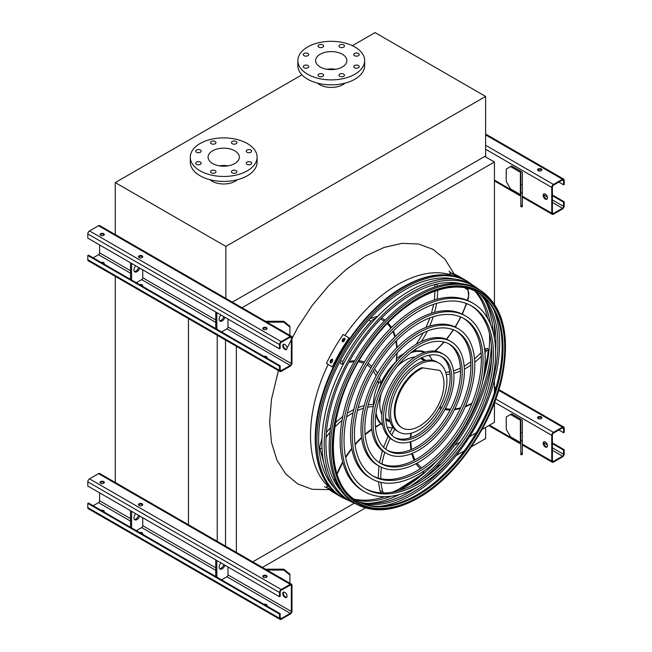 <?xml version="1.0" encoding="UTF-8"?>
<svg xmlns="http://www.w3.org/2000/svg" width="652" height="652" viewBox="0 0 652 652"><rect width="100%" height="100%" fill="white"/><g stroke="black" fill="none" stroke-linecap="round" stroke-linejoin="round"><path stroke-width="0.98" d="M226.203 588.332L115.274 524.281M225.845 588.536L225.845 588.12M471.29 446.832L485.626 438.551L485.626 427.402M464.338 450.842L456.041 455.634M441.07 464.281L435.886 467.272M374.346 502.806L373.156 503.491M365.487 507.916L262.414 567.427M494.428 304.068L494.428 162.006L484.77 156.431M481.999 429.489L494.428 422.317L494.428 402.74M494.428 392.716L494.428 380.385M494.428 338.266L494.428 324.818M494.428 311.403L494.428 310.857M242.014 307.744L494.428 162.006M236.366 552.391L236.366 346.285M252.748 561.853L354.329 503.205M454.623 445.3L460.059 442.162M469.538 436.685L476.278 432.798M225.527 546.131L225.527 340.026M217.222 541.339L217.222 335.234M188.452 525.553L188.452 318.624M115.274 483.303L115.274 276.375M344.973 83.154A16.398 9.462 180 0 1 342.854 84.662A16.398 9.462 180 0 1 317.54 83.154M301.941 74.809L115.274 182.584L225.845 246.423L485.626 96.439L375.055 32.6L352.398 45.681M209.977 179.716A16.398 9.462 0 0 0 212.104 181.223A16.398 9.462 0 0 0 237.409 179.716M485.626 96.439L485.626 155.934L232.348 302.161M115.274 182.584L115.274 235.388M225.845 246.423L225.845 299.227M234.753 150.791A15.64 9.03 180 0 1 239.333 157.173A15.64 9.03 180 0 1 223.693 166.203A15.64 9.03 180 0 1 208.061 157.173A15.64 9.03 180 0 1 217.711 148.835A15.64 9.03 180 0 1 234.753 150.791M219.382 165.852A15.64 9.03 180 0 1 228.013 165.852M247.01 152.25A2.73 1.581 0 0 0 249.985 152.592A2.73 1.581 0 0 0 251.672 151.134A2.73 1.581 0 0 0 248.942 149.561A2.73 1.581 0 0 0 246.212 151.134A2.73 1.581 0 0 0 247.01 152.25M232.218 143.717A2.73 1.581 0 0 0 235.201 144.059A2.73 1.581 0 0 0 236.888 142.601A2.73 1.581 0 0 0 234.158 141.019A2.73 1.581 0 0 0 231.419 142.601A2.73 1.581 0 0 0 232.218 143.717M211.305 143.717A2.73 1.581 0 0 0 214.288 144.059A2.73 1.581 0 0 0 215.975 142.601A2.73 1.581 0 0 0 213.237 141.019A2.73 1.581 0 0 0 210.506 142.601A2.73 1.581 0 0 0 211.305 143.717M196.521 152.25A2.73 1.581 0 0 0 199.496 152.592A2.73 1.581 0 0 0 201.183 151.134A2.73 1.581 0 0 0 198.452 149.561A2.73 1.581 0 0 0 195.714 151.134A2.73 1.581 0 0 0 196.521 152.25M196.521 164.328A2.73 1.581 0 0 0 199.496 164.671A2.73 1.581 0 0 0 201.183 163.212A2.73 1.581 0 0 0 198.452 161.631A2.73 1.581 0 0 0 195.714 163.212A2.73 1.581 0 0 0 196.521 164.328M211.305 172.861A2.73 1.581 0 0 0 214.288 173.204A2.73 1.581 0 0 0 215.975 171.753A2.73 1.581 0 0 0 213.237 170.172A2.73 1.581 0 0 0 210.506 171.753A2.73 1.581 0 0 0 211.305 172.861M232.218 172.861A2.73 1.581 0 0 0 235.201 173.204A2.73 1.581 0 0 0 236.888 171.753A2.73 1.581 0 0 0 234.158 170.172A2.73 1.581 0 0 0 231.419 171.753A2.73 1.581 0 0 0 232.218 172.861M247.01 164.328A2.73 1.581 0 0 0 249.985 164.671A2.73 1.581 0 0 0 251.672 163.212A2.73 1.581 0 0 0 248.942 161.631A2.73 1.581 0 0 0 246.212 163.212A2.73 1.581 0 0 0 247.01 164.328M247.312 143.538A33.399 19.283 180 0 1 257.1 157.173A33.399 19.283 180 0 1 223.693 176.456A33.399 19.283 180 0 1 190.294 157.173A33.399 19.283 180 0 1 210.914 139.357A33.399 19.283 180 0 1 247.312 143.538M257.1 157.173L257.1 162.128A33.399 19.283 180 0 1 223.693 181.411A33.399 19.283 180 0 1 190.294 162.128L190.294 157.173M342.316 66.993A15.64 9.03 180 0 1 325.275 68.957A15.64 9.03 180 0 1 315.625 60.612A15.64 9.03 180 0 1 331.257 51.589A15.64 9.03 180 0 1 346.897 60.612A15.64 9.03 180 0 1 342.316 66.993M326.945 69.291A15.64 9.03 180 0 1 335.576 69.291M354.574 55.689A2.73 1.581 0 0 0 357.549 56.031A2.73 1.581 0 0 0 359.236 54.572A2.73 1.581 0 0 0 356.505 52.999A2.73 1.581 0 0 0 353.775 54.572A2.73 1.581 0 0 0 354.574 55.689M339.782 47.156A2.73 1.581 0 0 0 342.765 47.498A2.73 1.581 0 0 0 344.452 46.039A2.73 1.581 0 0 0 341.721 44.458A2.73 1.581 0 0 0 338.983 46.039A2.73 1.581 0 0 0 339.782 47.156M318.869 47.156A2.73 1.581 0 0 0 321.852 47.498A2.73 1.581 0 0 0 323.539 46.039A2.73 1.581 0 0 0 320.8 44.458A2.73 1.581 0 0 0 318.07 46.039A2.73 1.581 0 0 0 318.869 47.156M304.085 55.689A2.73 1.581 0 0 0 307.059 56.031A2.73 1.581 0 0 0 308.746 54.572A2.73 1.581 0 0 0 306.016 52.999A2.73 1.581 0 0 0 303.278 54.572A2.73 1.581 0 0 0 304.085 55.689M304.085 67.767A2.73 1.581 0 0 0 307.059 68.11A2.73 1.581 0 0 0 308.746 66.651A2.73 1.581 0 0 0 306.016 65.07A2.73 1.581 0 0 0 303.278 66.651A2.73 1.581 0 0 0 304.085 67.767M318.869 76.308A2.73 1.581 0 0 0 321.852 76.651A2.73 1.581 0 0 0 323.539 75.192A2.73 1.581 0 0 0 320.8 73.611A2.73 1.581 0 0 0 318.07 75.192A2.73 1.581 0 0 0 318.869 76.308M339.782 76.308A2.73 1.581 0 0 0 342.765 76.651A2.73 1.581 0 0 0 344.452 75.192A2.73 1.581 0 0 0 341.721 73.611A2.73 1.581 0 0 0 338.983 75.192A2.73 1.581 0 0 0 339.782 76.308M354.574 67.767A2.73 1.581 0 0 0 357.549 68.11A2.73 1.581 0 0 0 359.236 66.651A2.73 1.581 0 0 0 356.505 65.07A2.73 1.581 0 0 0 353.775 66.651A2.73 1.581 0 0 0 354.574 67.767M354.875 74.246A33.399 19.283 180 0 1 318.478 78.427A33.399 19.283 180 0 1 297.858 60.612A33.399 19.283 180 0 1 331.257 41.329A33.399 19.283 180 0 1 364.655 60.612A33.399 19.283 180 0 1 354.875 74.246M364.655 60.612L364.655 65.575A33.399 19.283 180 0 1 354.875 79.21A33.399 19.283 180 0 1 318.478 83.383A33.399 19.283 180 0 1 297.858 65.575L297.858 60.612M545.317 199.072A3.04 1.752 60 0 1 543.328 196.399A3.04 1.752 60 0 1 543.792 193.962A3.04 1.752 60 0 1 545.317 194.117A3.04 1.752 60 0 1 547.297 196.79A3.04 1.752 60 0 1 546.832 199.219A3.04 1.752 60 0 1 545.317 199.072M551.755 187.417L551.755 213.204A2.429 1.402 120 0 0 552.26 214.312A2.429 1.402 120 0 0 553.475 214.19L562.489 208.99A2.429 1.402 120 0 0 564.208 206.016L564.208 201.802L563.564 202.169L563.564 206.382A1.516 0.88 -60 0 1 562.489 208.241L553.475 213.448A1.516 0.88 -60 0 1 552.709 213.522A1.516 0.88 -60 0 1 552.399 212.829L552.399 187.051A1.516 0.88 -60 0 1 553.475 185.184L562.489 179.985A1.516 0.88 -60 0 1 563.246 179.903A1.516 0.88 -60 0 1 563.564 180.604L563.564 184.818L564.208 184.443L564.208 180.229A2.429 1.402 120 0 0 563.703 179.121A2.429 1.402 120 0 0 562.489 179.235L553.475 184.443A2.429 1.402 120 0 0 551.755 187.417L485.626 149.243M521.453 171.663L511.608 165.975L510.532 166.594L520.377 172.283A1.516 0.88 180 0 1 520.826 172.902L520.826 184.443L522.342 184.443L522.342 172.902A3.04 1.752 0 0 0 521.453 171.663M544.151 193.84A3.04 1.752 -120 0 0 544.436 197.1A3.04 1.752 -120 0 0 547.118 198.974M541.233 168.95A2.127 1.231 0 0 0 538.919 168.681A2.127 1.231 0 0 0 537.607 169.822A2.127 1.231 0 0 0 539.734 171.044A2.127 1.231 0 0 0 541.853 169.822A2.127 1.231 0 0 0 541.233 168.95M537.859 169.976L539.709 171.044M558.837 182.087L563.564 184.818M537.704 170.188A2.127 1.231 180 0 1 541.233 169.691A2.127 1.231 180 0 1 541.755 170.188M552.399 195.722L563.564 202.169M552.399 194.981L564.208 201.802M510.532 166.594L506.237 169.072L506.237 181.468L510.532 188.909L520.377 194.589A1.516 0.88 180 0 1 520.826 195.209M520.826 206.757L520.826 205.307L522.342 205.307L522.342 206.757L520.826 206.757M522.342 184.443L522.342 192.91L520.826 192.91L520.826 205.307M520.826 192.91L520.826 184.443M522.342 192.91L522.342 205.307M99.601 244.932L99.601 252.87A1.516 0.88 -60 0 1 98.525 254.728L93.163 257.825M283.726 344.191A3.04 1.752 -120 0 0 284.011 347.451A3.04 1.752 -120 0 0 286.693 349.333M291.974 363.188L291.974 337.402A2.429 1.402 120 0 0 291.468 336.293A2.429 1.402 120 0 0 290.254 336.416L281.232 341.615A2.429 1.402 120 0 0 279.521 344.59L279.521 348.812L280.164 348.437L280.164 344.223A1.516 0.88 -60 0 1 281.232 342.365L290.254 337.157A1.516 0.88 -60 0 1 291.012 337.084A1.516 0.88 -60 0 1 291.33 337.777L291.33 363.555A1.516 0.88 -60 0 1 290.254 365.422L281.232 370.621A1.516 0.88 -60 0 1 280.474 370.703A1.516 0.88 -60 0 1 280.164 370.002L280.164 365.788L279.521 366.163L279.521 370.377A2.429 1.402 120 0 0 280.018 371.485A2.429 1.402 120 0 0 281.232 371.371L290.254 366.163A2.429 1.402 120 0 0 291.974 363.188M221.55 331.95L226.92 328.852A1.516 0.88 120 0 0 227.988 326.994L227.988 319.056M284.883 349.431A3.04 1.752 60 0 1 282.903 346.75A3.04 1.752 60 0 1 283.367 344.321A3.04 1.752 60 0 1 284.883 344.468A3.04 1.752 60 0 1 286.872 347.141A3.04 1.752 60 0 1 286.407 349.578A3.04 1.752 60 0 1 284.883 349.431M279.521 366.163L87.792 255.47L88.436 255.095L280.164 365.788M142.478 286.301A2.127 1.231 0 0 0 142.731 285.715A2.127 1.231 0 0 0 139.601 284.639M136.317 282.74L141.68 279.643A1.516 0.88 120 0 0 142.755 277.785L142.755 269.846M138.583 257.084A2.127 1.231 180 0 1 142.112 256.586A2.127 1.231 180 0 1 142.633 257.084M104.051 264.109A2.127 1.231 0 0 0 104.304 263.53A2.127 1.231 0 0 0 101.166 262.446M100.155 234.891A2.127 1.231 180 0 1 103.684 234.402A2.127 1.231 180 0 1 104.206 234.891M291.468 336.293L99.74 225.6A2.429 1.402 120 0 0 98.525 225.722L89.511 230.93A2.429 1.402 120 0 0 87.792 233.905L87.792 238.119L279.521 348.812M100.677 235.388A2.127 1.231 0 0 0 102.992 235.657A2.127 1.231 0 0 0 104.304 234.524A2.127 1.231 0 0 0 102.177 233.294A2.127 1.231 0 0 0 100.049 234.524A2.127 1.231 0 0 0 100.677 235.388M139.104 257.581A2.127 1.231 0 0 0 141.419 257.842A2.127 1.231 0 0 0 142.731 256.709A2.127 1.231 0 0 0 140.612 255.486A2.127 1.231 0 0 0 138.485 256.709A2.127 1.231 0 0 0 139.104 257.581M263.416 329.35A2.127 1.231 0 0 0 265.731 329.61A2.127 1.231 0 0 0 267.043 328.478A2.127 1.231 0 0 0 264.916 327.255A2.127 1.231 0 0 0 262.797 328.478A2.127 1.231 0 0 0 263.416 329.35M104.206 263.897A2.127 1.231 0 0 0 102.201 263.041M142.633 286.089A2.127 1.231 0 0 0 140.628 285.234M266.945 357.858A2.127 1.231 0 0 0 264.94 357.003M87.792 255.47L87.792 259.683A2.429 1.402 120 0 0 88.297 260.8L280.018 371.485M266.79 358.07A2.127 1.231 0 0 0 267.043 357.483A2.127 1.231 0 0 0 263.905 356.408M262.895 328.852A2.127 1.231 180 0 1 266.423 328.355A2.127 1.231 180 0 1 266.945 328.852M130.522 262.78L130.522 279.39M131.59 263.4L131.59 280.01M134.369 271.493A4.254 2.453 120 0 0 138.623 267.467M135.722 265.788A4.254 2.453 120 0 0 134.834 271.917A4.254 2.453 120 0 0 139.699 268.086M216.823 312.61L216.823 329.227M220.955 314.998A4.254 2.453 120 0 0 220.066 321.126A4.254 2.453 120 0 0 224.932 317.296M215.755 311.99L215.755 328.6M219.602 320.702A4.254 2.453 120 0 0 223.864 316.676M280.613 330.026A4.254 3.472 -0 0 1 282.601 331.175M283.555 344.468L284.15 344.191M289.887 327.117L283.807 322.161L283.807 321.281L289.887 326.236L289.887 335.381M266.986 322.161L283.807 322.161M283.807 321.281L265.47 321.281M99.601 492.847L99.601 500.777A1.516 0.88 -60 0 1 98.525 502.635L93.163 505.74M283.726 592.106A3.04 1.752 -120 0 0 284.011 595.366A3.04 1.752 -120 0 0 286.693 597.248M291.974 611.095L291.974 585.317A2.429 1.402 120 0 0 291.468 584.2A2.429 1.402 120 0 0 290.254 584.322L281.232 589.53A2.429 1.402 120 0 0 279.521 592.505L279.521 596.719L280.164 596.352L280.164 592.13A1.516 0.88 -60 0 1 281.232 590.272L290.254 585.064A1.516 0.88 -60 0 1 291.012 584.991A1.516 0.88 -60 0 1 291.33 585.692L291.33 611.47A1.516 0.88 -60 0 1 290.254 613.328L281.232 618.536A1.516 0.88 -60 0 1 280.474 618.609A1.516 0.88 -60 0 1 280.164 617.917L280.164 613.703L279.521 614.07L279.521 618.292A2.429 1.402 120 0 0 280.018 619.4A2.429 1.402 120 0 0 281.232 619.278L290.254 614.07A2.429 1.402 120 0 0 291.974 611.095M221.55 579.864L226.92 576.767A1.516 0.88 120 0 0 227.988 574.901L227.988 566.971M284.883 597.338A3.04 1.752 60 0 1 282.903 594.665A3.04 1.752 60 0 1 283.367 592.228A3.04 1.752 60 0 1 284.883 592.383A3.04 1.752 60 0 1 286.872 595.056A3.04 1.752 60 0 1 286.407 597.493A3.04 1.752 60 0 1 284.883 597.338M279.521 614.07L87.792 503.385L88.436 503.01L280.164 613.703M142.478 534.208A2.127 1.231 0 0 0 142.731 533.629A2.127 1.231 0 0 0 139.601 532.545M136.317 530.655L141.68 527.558A1.516 0.88 120 0 0 142.755 525.691L142.755 517.761M138.583 504.99A2.127 1.231 180 0 1 142.112 504.501A2.127 1.231 180 0 1 142.633 504.99M104.051 512.024A2.127 1.231 0 0 0 104.304 511.437A2.127 1.231 0 0 0 101.166 510.361M100.155 482.806A2.127 1.231 180 0 1 103.684 482.309A2.127 1.231 180 0 1 104.206 482.806M291.468 584.2L99.74 473.515A2.429 1.402 120 0 0 98.525 473.629L89.511 478.837A2.429 1.402 120 0 0 87.792 481.812L87.792 486.025L279.521 596.719M100.677 483.303A2.127 1.231 0 0 0 102.992 483.564A2.127 1.231 0 0 0 104.304 482.431A2.127 1.231 0 0 0 102.177 481.209A2.127 1.231 0 0 0 100.049 482.431A2.127 1.231 0 0 0 100.677 483.303M139.104 505.487A2.127 1.231 0 0 0 141.419 505.756A2.127 1.231 0 0 0 142.731 504.624A2.127 1.231 0 0 0 140.612 503.393A2.127 1.231 0 0 0 138.485 504.624A2.127 1.231 0 0 0 139.104 505.487M263.416 577.256A2.127 1.231 0 0 0 265.731 577.525A2.127 1.231 0 0 0 267.043 576.392A2.127 1.231 0 0 0 264.916 575.162A2.127 1.231 0 0 0 262.797 576.392A2.127 1.231 0 0 0 263.416 577.256M104.206 511.812A2.127 1.231 0 0 0 102.201 510.956M142.633 533.996A2.127 1.231 0 0 0 140.628 533.14M266.945 605.765A2.127 1.231 0 0 0 264.94 604.917M87.792 503.385L87.792 507.598A2.429 1.402 120 0 0 88.297 508.707L280.018 619.4M266.79 605.977A2.127 1.231 0 0 0 267.043 605.398A2.127 1.231 0 0 0 263.905 604.314M262.895 576.759A2.127 1.231 180 0 1 266.423 576.27A2.127 1.231 180 0 1 266.945 576.759M130.522 510.695L130.522 527.305M131.59 511.315L131.59 527.924M134.369 519.399A4.254 2.453 120 0 0 138.623 515.373M135.722 513.703A4.254 2.453 120 0 0 134.834 519.831A4.254 2.453 120 0 0 139.699 515.993M216.823 560.524L216.823 577.134M220.955 562.912A4.254 2.453 120 0 0 220.066 569.041A4.254 2.453 120 0 0 224.932 565.202M215.755 559.905L215.755 576.515M219.602 568.609A4.254 2.453 120 0 0 223.864 564.583M280.613 577.933A4.254 3.472 -0 0 1 282.601 579.09M283.555 592.383L284.15 592.106M289.887 575.031L283.807 570.068L283.807 569.196L289.887 574.151L289.887 583.287M266.986 570.068L283.807 570.068M283.807 569.196L265.47 569.196M545.317 446.987A3.04 1.752 60 0 1 543.328 444.305A3.04 1.752 60 0 1 543.792 441.877A3.04 1.752 60 0 1 545.317 442.023A3.04 1.752 60 0 1 547.297 444.697A3.04 1.752 60 0 1 546.832 447.133A3.04 1.752 60 0 1 545.317 446.987M551.755 435.332L551.755 461.111A2.429 1.402 120 0 0 552.26 462.227A2.429 1.402 120 0 0 553.475 462.105L562.489 456.897A2.429 1.402 120 0 0 564.208 453.922L564.208 449.709L563.564 450.084L563.564 454.297A1.516 0.88 -60 0 1 562.489 456.156L553.475 461.363A1.516 0.88 -60 0 1 552.709 461.437A1.516 0.88 -60 0 1 552.399 460.744L552.399 434.957A1.516 0.88 -60 0 1 553.475 433.099L562.489 427.891A1.516 0.88 -60 0 1 563.246 427.818A1.516 0.88 -60 0 1 563.564 428.511L563.564 432.732L564.208 432.357L564.208 428.144A2.429 1.402 120 0 0 563.703 427.027A2.429 1.402 120 0 0 562.489 427.15L553.475 432.357A2.429 1.402 120 0 0 551.755 435.332L494.583 402.325M521.453 419.57L511.608 413.89L510.532 414.509L520.377 420.19A1.516 0.88 180 0 1 520.826 420.809L520.826 432.357L522.342 432.357L522.342 420.809A3.04 1.752 0 0 0 521.453 419.57M544.151 441.746A3.04 1.752 -120 0 0 544.436 445.006A3.04 1.752 -120 0 0 547.118 446.889M541.233 416.864A2.127 1.231 0 0 0 538.919 416.595A2.127 1.231 0 0 0 537.607 417.728A2.127 1.231 0 0 0 539.734 418.959A2.127 1.231 0 0 0 541.853 417.728A2.127 1.231 0 0 0 541.233 416.864M537.859 417.891L539.709 418.959M558.837 430.002L563.564 432.732M537.704 418.103A2.127 1.231 180 0 1 541.233 417.606A2.127 1.231 180 0 1 541.755 418.103M552.399 443.637L563.564 450.084M552.399 442.895L564.208 449.709M510.532 414.509L506.237 416.987L506.237 429.383L510.532 436.816L520.377 442.504A1.516 0.88 180 0 1 520.826 443.124M520.826 454.664L520.826 453.213L522.342 453.213L522.342 454.664L520.826 454.664M522.342 432.357L522.342 440.817L520.826 440.817L520.826 453.213M520.826 440.817L520.826 432.357M522.342 440.817L522.342 453.213M472.586 285.038A124.736 72.013 120 0 0 470.41 283.424A124.736 72.013 120 0 0 405.112 287.744A124.736 72.013 120 0 0 322.838 400.393A124.736 72.013 120 0 0 345.821 499.22A124.736 72.013 120 0 0 348.307 500.296M367.891 503.417A124.736 72.013 120 0 0 399.383 494.534M422.822 479.138A124.736 72.013 120 0 0 491.518 360.148M493.132 332.153A124.736 72.013 120 0 0 485.08 300.442M474.86 291.036A122.511 70.734 -60 0 1 487.639 318.331M489.497 333.62A122.511 70.734 -60 0 1 482.667 381.534M436.913 460.785A122.511 70.734 -60 0 1 398.837 490.654M384.664 496.685A122.511 70.734 -60 0 1 354.639 499.269M454.542 279.113A122.299 70.612 120 0 0 405.112 289.732A122.299 70.612 120 0 0 328.453 387.63A122.299 70.612 120 0 0 334.15 487.631M355.886 500.117A122.299 70.612 120 0 0 391.045 496.245M410.287 486.286A122.299 70.612 120 0 0 491.445 345.723M490.443 324.077A122.299 70.612 120 0 0 476.213 291.697M470.711 305.47A105.665 61.003 -60 0 1 485.822 390.418A105.665 61.003 -60 0 1 417.035 482.741A105.665 61.003 -60 0 1 365.071 488.462M364.403 491.6L362.683 490.606A108.697 62.755 -60 0 1 346.025 403.507A108.697 62.755 -60 0 1 417.035 307.72A108.697 62.755 -60 0 1 471.38 302.332L473.099 303.327A108.697 62.755 120 0 0 418.747 308.706A108.697 62.755 120 0 0 347.736 404.493A108.697 62.755 120 0 0 364.403 491.6A108.697 62.755 120 0 0 473.099 428.837A108.697 62.755 120 0 0 473.099 303.327M418.747 311.191A105.665 61.003 120 0 0 349.725 404.297A105.665 61.003 120 0 0 365.919 488.967A105.665 61.003 120 0 0 471.583 427.965A105.665 61.003 120 0 0 471.583 305.959A105.665 61.003 120 0 0 418.747 311.191M463.352 318.225A90.938 52.502 -60 0 1 476.204 391.371A90.938 52.502 -60 0 1 417.035 470.72A90.938 52.502 -60 0 1 372.431 475.707M371.762 478.845L370.043 477.851A93.969 54.255 -60 0 1 355.642 402.553A93.969 54.255 -60 0 1 417.035 319.741A93.969 54.255 -60 0 1 464.02 315.087L465.732 316.081A93.969 54.255 120 0 0 418.747 320.735A93.969 54.255 120 0 0 357.361 403.539A93.969 54.255 120 0 0 371.762 478.845A93.969 54.255 120 0 0 465.74 424.591A93.969 54.255 120 0 0 465.732 316.081M418.747 323.213A90.938 52.502 120 0 0 359.342 403.343A90.938 52.502 120 0 0 373.278 476.213A90.938 52.502 120 0 0 464.216 423.71A90.938 52.502 120 0 0 464.216 318.706A90.938 52.502 120 0 0 418.747 323.213M455.984 330.98A76.211 44.002 -60 0 1 466.587 392.325A76.211 44.002 -60 0 1 417.035 458.698A76.211 44.002 -60 0 1 379.798 462.953M379.13 466.09L377.41 465.104A79.251 45.754 -60 0 1 365.259 401.599A79.251 45.754 -60 0 1 417.035 331.762A79.251 45.754 -60 0 1 456.653 327.842L458.372 328.836A79.251 45.754 120 0 0 418.747 332.756A79.251 45.754 120 0 0 366.978 402.594A79.251 45.754 120 0 0 379.13 466.09A79.251 45.754 120 0 0 458.372 420.336A79.251 45.754 120 0 0 458.372 328.836M418.747 335.234A76.211 44.002 120 0 0 368.959 402.39A76.211 44.002 120 0 0 380.646 463.466A76.211 44.002 120 0 0 456.856 419.464A76.211 44.002 120 0 0 456.856 331.46A76.211 44.002 120 0 0 418.747 335.234M448.625 343.743A61.484 35.501 -60 0 1 456.962 393.278A61.484 35.501 -60 0 1 417.035 446.669A61.484 35.501 -60 0 1 387.158 450.19M386.489 453.336L384.77 452.349A64.524 37.254 -60 0 1 374.884 400.646A64.524 37.254 -60 0 1 417.035 343.791A64.524 37.254 -60 0 1 449.293 340.597L451.013 341.583A64.524 37.254 120 0 0 418.747 344.778A64.524 37.254 120 0 0 376.603 401.64A64.524 37.254 120 0 0 386.489 453.336A64.524 37.254 120 0 0 451.013 416.09A64.524 37.254 120 0 0 451.013 341.583M418.747 347.263A61.484 35.501 120 0 0 378.584 401.445A61.484 35.501 120 0 0 388.005 450.711A61.484 35.501 120 0 0 449.489 415.21A61.484 35.501 120 0 0 449.489 344.215A61.484 35.501 120 0 0 418.747 347.263M441.257 356.497A46.757 26.993 -60 0 1 447.337 394.224A46.757 26.993 -60 0 1 417.035 434.648A46.757 26.993 -60 0 1 394.525 437.435M393.849 440.589L392.137 439.595A49.796 28.753 -60 0 1 384.501 399.692A49.796 28.753 -60 0 1 417.035 355.813A49.796 28.753 -60 0 1 441.926 353.343L443.645 354.338A49.796 28.753 120 0 0 418.747 356.807A49.796 28.753 120 0 0 386.22 400.687A49.796 28.753 120 0 0 393.849 440.589A49.796 28.753 120 0 0 443.645 411.836A49.796 28.753 120 0 0 443.645 354.338M418.747 359.285A46.757 26.993 120 0 0 388.201 400.491A46.757 26.993 120 0 0 395.373 437.957A46.757 26.993 120 0 0 442.129 410.964A46.757 26.993 120 0 0 442.129 356.97A46.757 26.993 120 0 0 418.747 359.285M375.479 427.288L380.45 424.167A1.516 0.88 120 0 0 380.271 423.466A42.51 24.54 -60 0 1 375.821 414.281M368.274 404.802L373.824 404.509M393.987 364.313A41.899 24.189 120 0 0 377.655 392.594M376.025 412.855A41.899 24.189 120 0 0 382.594 424.827M387.231 427.19A41.899 24.189 120 0 0 393.343 427.785M432.309 360.295A41.899 24.189 120 0 0 428.739 355.299M424.37 352.471A41.899 24.189 120 0 0 410.719 352.765M415.185 356.929A35.827 20.685 120 0 0 405.112 360.336A35.827 20.685 120 0 0 396.954 366.611M381.135 394.012A35.827 20.685 120 0 0 381.868 414.639M385.805 419.676A35.827 20.685 120 0 0 387.198 420.621A35.827 20.685 120 0 0 390.173 421.844M425.577 360.523A35.827 20.685 120 0 0 423.026 358.559A35.827 20.685 120 0 0 421.51 357.826M403.849 353.645A41.899 24.189 120 0 0 402.969 354.142A41.899 24.189 120 0 0 396.872 358.388M378.779 382.553A41.899 24.189 120 0 0 373.351 404.46M380.197 423.384A41.899 24.189 120 0 0 382.015 424.639L382.626 424.99M424.533 352.414L423.922 352.064A41.899 24.189 120 0 0 421.917 351.11M386.163 419.945A35.827 20.685 120 0 0 389.904 420.956M424.672 360.735A35.827 20.685 120 0 0 421.925 357.997M378.388 382.064L378.592 381.624L379.236 382.814L380.744 382.863A1.516 0.88 120 0 0 381.347 382.064A42.51 24.54 -60 0 1 396.098 361.689A68.933 39.796 120 0 0 396.791 353.311M397.239 352.83L396.098 361.689M414.354 350.051L414.713 350.849A1.516 0.88 120 0 0 414.876 350.996A1.516 0.88 120 0 0 415.275 351.061A42.51 24.54 -60 0 1 425.243 352.194M429.44 355.161A42.51 24.54 -60 0 1 429.603 355.324A68.933 39.796 120 0 0 429.921 355.079M398.82 431.983L397.101 430.988A39.862 23.016 -60 0 1 390.988 399.048A39.862 23.016 -60 0 1 417.035 363.922A39.862 23.016 -60 0 1 436.962 361.95L438.682 362.944A39.862 23.016 120 0 0 418.747 364.916A39.862 23.016 120 0 0 392.708 400.043A39.862 23.016 120 0 0 398.82 431.983A39.862 23.016 120 0 0 438.682 408.967A39.862 23.016 120 0 0 438.682 362.944M422.431 368.144A34.613 19.984 120 0 0 397.492 398.242A34.613 19.984 120 0 0 402.194 427.875A34.613 19.984 120 0 0 435.047 410.744A34.613 19.984 120 0 0 439.823 370.409L421.681 367.712A34.613 19.984 120 0 0 396.742 397.81A34.613 19.984 120 0 0 401.445 427.435L402.194 427.875M439.823 370.409L421.681 367.712M457.101 275.918A124.939 72.136 120 0 0 456.098 275.543L454.387 274.557A124.939 72.136 -60 0 1 455.381 274.924L457.321 275.975M467.761 281.631A124.939 72.136 120 0 0 465.063 279.928L459.163 276.521A124.939 72.136 120 0 0 450.247 272.675L449.481 273.995L452.26 275.6M465.063 279.928A124.939 72.136 120 0 0 456.156 276.081L450.247 272.675M332.667 491.445L330.947 490.459A124.939 72.136 -60 0 1 330.124 489.774L331.844 490.769A124.939 72.136 120 0 0 332.667 491.445L332.83 491.616M332.544 490.182L332.333 490.548L326.432 487.134A124.939 72.136 120 0 0 334.215 492.928L340.124 496.335A124.939 72.136 120 0 0 342.944 497.826M332.333 490.548A124.939 72.136 120 0 0 340.124 496.335M329.969 487.411L327.198 485.813L326.432 487.134M332.667 360.735A124.939 72.136 120 0 0 331.844 362.365L330.442 362.952L330.124 361.371A124.939 72.136 -60 0 1 330.947 359.741L332.365 359.154L332.667 360.735M344.9 339.749A124.939 72.136 120 0 0 343.897 341.273L342.382 341.803L342.178 340.279A124.939 72.136 -60 0 1 343.18 338.755L344.712 338.241L344.9 339.749M349.032 337.923L343.131 334.517A124.939 72.136 120 0 0 326.432 363.441L333.099 367.296A123.424 71.255 -60 0 1 349.798 338.372L349.032 337.923A124.939 72.136 120 0 0 332.333 366.848M332.683 359.488L331.705 360.181A123.424 71.255 120 0 0 330.89 361.811L330.882 363.066M345.022 338.567L343.946 339.195A123.424 71.255 120 0 0 342.944 340.719L342.83 341.917M417.516 486.914A121.851 70.351 -60 0 1 409.782 491.779A121.851 70.351 -60 0 1 359.382 502.081M479.668 293.742A121.851 70.351 -60 0 1 495.601 351.664M461.111 283.644A121.647 70.229 120 0 0 411.934 294.199A121.647 70.229 120 0 0 335.682 391.583A121.647 70.229 120 0 0 341.363 491.054M361.95 503.214A121.647 70.229 120 0 0 411.934 492.847A121.647 70.229 120 0 0 452.015 458.266M488.038 395.87A121.647 70.229 120 0 0 481.934 295.397M352.952 502.578L350.703 501.527A124.287 71.761 -60 0 1 347.638 356.408A124.287 71.761 -60 0 1 474.843 286.505L476.881 287.915A124.084 71.638 120 0 0 411.934 292.218A124.084 71.638 120 0 0 330.091 404.273A124.084 71.638 120 0 0 352.952 502.578A124.084 71.638 120 0 0 355.438 503.654M379.684 506.368A124.084 71.638 120 0 0 411.934 494.835A124.084 71.638 120 0 0 493.531 309.178M479.057 289.529A124.084 71.638 120 0 0 476.881 287.915M494.077 393.784A121.199 69.976 -60 0 1 453.23 464.542M477.655 292.463A120.392 69.503 -60 0 1 495.561 389.073A120.392 69.503 -60 0 1 417.035 494.77A120.392 69.503 -60 0 1 357.272 500.981M357.834 504.884A123.627 71.378 -60 0 1 354.786 360.532A123.627 71.378 -60 0 1 481.323 290.996L482.602 291.884A123.505 71.304 -60 0 0 417.948 296.163A123.505 71.304 -60 0 0 336.489 407.696A123.505 71.304 -60 0 0 359.244 505.544L357.834 504.884M287.597 347.108L297.687 327.565L312.202 305.438L328.755 285.666L346.717 268.999L365.397 256.089L384.077 247.426L402.039 243.351L418.592 244.011L433.107 249.382L445.014 259.268L454.224 274.093M331.501 489.636L312.202 489.31L297.687 483.931L285.78 474.053L276.929 460.051L271.485 442.455L269.643 421.942L271.485 399.309L278.437 370.572M450.98 274.859C435.21 270.115 417.41 273.367 397.598 284.598C378.095 296.057 360.523 313.033 344.884 335.535M328.184 364.46C304.451 413.034 304.671 465.919 328.69 486.669M494.428 180.107L520.826 195.347M522.342 196.219L551.755 213.204M485.626 145.274L553.475 184.443M485.626 134.866L562.489 179.235M562.489 179.985L563.564 180.604M552.399 212.829L553.475 213.448M552.399 202.422L562.489 208.241M543.809 194.981L547.362 197.034M552.399 199.936L563.564 206.382M520.377 172.283L520.377 194.589M99.601 252.87L130.522 270.719M227.988 326.994L291.33 363.555M290.254 337.157L291.33 337.777M141.68 279.643L215.755 322.406M142.755 277.785L215.755 319.928M98.525 254.728L130.522 273.196M87.792 233.905L279.521 344.59M89.511 230.93L281.232 341.615M98.525 225.722L290.254 336.416M87.792 259.683L279.521 370.377M280.164 370.002L281.232 370.621M226.92 328.852L290.254 365.422M99.601 500.777L130.522 518.625M227.988 574.901L291.33 611.47M290.254 585.064L291.33 585.692M141.68 527.558L215.755 570.321M142.755 525.691L215.755 567.835M98.525 502.635L130.522 521.111M87.792 481.812L279.521 592.505M89.511 478.837L281.232 589.53M98.525 473.629L290.254 584.322M87.792 507.598L279.521 618.292M280.164 617.917L281.232 618.536M226.92 576.767L290.254 613.328M489.489 425.169L520.826 443.254M522.342 444.134L551.755 461.111M495.789 399.057L553.475 432.357M494.428 387.858L495.707 388.592M498.674 390.303L562.489 427.15M562.489 427.891L563.564 428.511M552.399 460.744L553.475 461.363M552.399 450.328L562.489 456.156M543.809 442.895L547.362 444.941M552.399 447.851L563.564 454.297M520.377 420.19L520.377 442.504M403.89 286.937A124.858 72.087 120 0 0 321.534 399.692A124.858 72.087 120 0 0 344.533 498.617C316.155 486.001 307.247 441.502 322.74 393.718C336.188 349.831 369.089 306.098 403.221 286.839C429.138 272.34 451.151 270.93 469.244 282.609A124.858 72.087 120 0 0 403.89 286.937M394.802 429.318A68.933 39.796 120 0 0 391.722 435.063M390.173 438.266A68.933 39.796 120 0 0 385.772 449.22M384.762 452.341A68.933 39.796 120 0 0 381.95 463.963M381.436 467.28A68.933 39.796 120 0 0 380.801 478.731M381.021 482.407A68.933 39.796 120 0 0 382.496 490.752A10.628 6.137 120 0 0 383.702 492.928M392.3 492.162A117.963 68.101 120 0 0 422.985 473.352A1.516 0.88 120 0 0 423.694 471.127M420.385 468.682A65.053 37.563 -60 0 1 416.033 463.662M414.134 460.279A65.053 37.563 -60 0 1 411.746 453.564M410.964 449.684A65.053 37.563 -60 0 1 410.344 441.795M410.45 437.688A65.053 37.563 -60 0 1 410.841 433.262M424.265 470.744L422.887 473.898A1.516 0.668 -129.7 0 0 422.985 473.352M381.086 492.855L379.961 490.54A1.516 1.076 -15.3 0 0 380.393 491.062A1.516 1.076 -15.3 0 0 382.496 490.752M373.319 406.612A68.933 39.796 120 0 0 367.638 407.247M363.49 408.282A68.933 39.796 120 0 0 357.41 410.605M353.025 412.83A68.933 39.796 120 0 0 346.546 416.954M342.015 420.45A68.933 39.796 120 0 0 334.631 427.272M330.01 432.341A68.933 39.796 120 0 0 326.065 437.239M333.734 480.043A1.516 0.88 120 0 0 334.826 479.13M336.994 473.645A65.053 37.563 -60 0 1 342.699 461.958M345.576 457.142A65.053 37.563 -60 0 1 351.73 448.356M355.038 444.305A65.053 37.563 -60 0 1 361.534 437.451M365.096 434.232A65.053 37.563 -60 0 1 371.762 429.13M375.438 426.799A65.053 37.563 -60 0 1 380.45 424.167M326.595 473.034L319.627 447.582A1.516 0.97 -5.8 0 0 320.075 448.185A1.516 0.97 -5.8 0 0 322.015 448.168M396.701 347.915A68.933 39.796 120 0 0 395.886 341.265M394.843 336.954A68.933 39.796 120 0 0 392.781 331.566M390.858 328.135A68.933 39.796 120 0 0 387.215 323.661M384.207 321.167A68.933 39.796 120 0 0 380.605 319.113M375.87 318.249A10.628 6.137 120 0 0 370.768 321.648A117.963 68.101 120 0 0 342.773 361.607A1.516 0.88 120 0 0 342.561 362.96A1.516 0.88 120 0 0 343.392 363.294A65.053 37.563 -60 0 1 343.946 363.082M349.374 361.477A65.053 37.563 -60 0 1 354.672 360.735M359.105 360.817A65.053 37.563 -60 0 1 364.509 361.999M367.948 363.523A65.053 37.563 -60 0 1 371.86 366.285M374.533 369.073A65.053 37.563 -60 0 1 377.459 373.514M379.325 377.801A65.053 37.563 -60 0 1 380.744 382.863M343.547 363.832L342.862 364.085A1.516 1.011 -111 0 0 343.392 363.294M340.556 360.426L342.773 361.607M368.771 319.961A1.516 0.44 42.3 0 1 369.252 320.156A1.516 0.44 42.3 0 1 370.768 321.648M377.687 316.179A1.516 1.231 109.2 0 1 377.834 316.196L369.961 318.649M434.811 351.11A68.933 39.796 120 0 0 443.922 341.998M446.327 339.17A68.933 39.796 120 0 0 453.27 329.749M455.055 326.986A68.933 39.796 120 0 0 460.654 316.953M462.056 314.044A68.933 39.796 120 0 0 466.319 303.473M467.345 300.327A68.933 39.796 120 0 0 468.266 297.206A10.628 6.137 120 0 0 466.791 289.138A117.963 68.101 120 0 0 464.925 287.923M454.208 283.384A117.963 68.101 120 0 0 449.904 282.479M437.044 284.036A1.516 0.88 120 0 0 437.052 284.231A65.053 37.563 -60 0 1 437.288 286.204M437.541 290.23A65.053 37.563 -60 0 1 437.133 299.203M436.555 303.392A65.053 37.563 -60 0 1 434.566 312.341M433.23 316.758A65.053 37.563 -60 0 1 429.635 326.147M427.329 331.077A65.053 37.563 -60 0 1 421.412 341.501M416.4 348.69A65.053 37.563 -60 0 1 414.713 350.849M435.104 284.492A1.516 0.994 -7.9 0 0 437.052 284.231M436.367 280.213L437.362 279.92A1.516 1.157 85.9 0 1 437.679 279.952M467.052 288.371A1.516 1.239 124.6 0 1 466.791 289.138M467.892 288.575L468.658 296.986A1.516 0.513 -164.6 0 1 468.266 297.206M439.945 406.677A68.933 39.796 120 0 0 441.787 407.484M445.438 408.568A68.933 39.796 120 0 0 450.516 409.154M454.786 408.959A68.933 39.796 120 0 0 460.654 407.818M465.479 406.196A68.933 39.796 120 0 0 470.695 403.792A10.628 6.137 120 0 0 472.162 402.863M483.531 377.158A117.963 68.101 120 0 0 488.12 351.11A1.516 0.88 120 0 0 487.663 350.238A1.516 0.88 120 0 0 486.579 350.776A65.053 37.563 -60 0 1 484.949 352.602M481.282 356.416A65.053 37.563 -60 0 1 474.729 362.235M470.923 365.087A65.053 37.563 -60 0 1 464.338 369.146M460.508 371.004A65.053 37.563 -60 0 1 453.8 373.343M449.97 374.126A65.053 37.563 -60 0 1 446.245 374.444M484.599 349.13L486.579 350.776M484.354 349.162L487.5 348.355L488.56 350.613A1.516 0.782 -175.4 0 1 488.12 351.11M471.885 403.539L470.328 404.517A1.516 0.921 -117.6 0 0 470.695 403.792M342.178 340.279L342.944 340.719M343.18 338.755L343.946 339.195M330.124 361.371L330.89 361.811M330.947 359.741L331.705 360.181M418.747 497.313A122.291 70.603 120 0 0 493.637 304.305A122.291 70.603 120 0 0 343.865 390.776A122.291 70.603 120 0 0 418.747 497.313M418.747 496.751A121.606 70.204 -60 0 1 344.28 390.809A121.606 70.204 -60 0 1 493.214 304.826A121.606 70.204 -60 0 1 418.747 496.751M417.891 495.267A120.392 69.503 120 0 0 496.539 389.179A120.392 69.503 120 0 0 478.087 292.707C451.274 275.886 403.449 297.874 370.931 342.928C326.848 400.043 320.515 482.839 357.695 501.225A120.392 69.503 120 0 0 417.891 495.267M327.043 487.704L324.484 486.873M449.049 271.118L451.045 272.919M494.428 180.93L520.826 196.162M522.342 197.043L552.26 214.312M485.626 134.043L563.703 179.121M488.78 425.577L520.826 444.077M522.342 444.957L552.26 462.227M494.428 387.035L495.911 387.891M498.886 389.603L563.703 427.027M470.41 283.424L469.244 282.609M345.821 499.22L344.533 498.617M411.241 433.164L410.874 437.541M410.793 441.657L411.493 449.464M412.341 453.319L414.876 459.888M416.913 463.189L421.559 467.924M422.887 473.898L394.876 491.657M379.961 490.54L378.421 481.722M378.209 478.071L378.926 465.976M379.448 462.724L382.398 450.752M383.555 447.256L388.054 436.302M389.839 432.683L392.48 427.834M371.811 429.578L365.136 434.664M361.591 437.859L355.095 444.705M351.795 448.739L345.658 457.533M342.797 462.349L337.125 474.061M334.957 479.448L333.963 480.483M321.998 438.315L319.627 447.582M326.399 432.39L330.637 427.525M335.397 422.716L342.773 416.441M347.361 413.213L353.767 409.529M358.168 407.549L364.15 405.609M379.203 382.797L378.103 382.162M378.095 382.145L377.752 380.735M376.123 375.878L373.433 370.947M370.906 367.867L367.166 364.835M348.934 362.276L354.175 361.607M358.535 361.787L363.824 363.14M342.862 364.085L340.98 363.979L339.928 361.607M381.779 317.915L385.177 320.173M397.158 347.443L396.375 340.768M395.381 336.432L393.384 330.955M391.542 327.459L388.038 322.813M414.876 350.996L413.849 350.409M416.237 344.256L423.319 332.822M426.041 327.402L429.961 317.874M431.477 313.237L433.661 304.313M434.362 300.002L434.966 291.085M434.811 286.978L434.582 284.631M437.362 279.92L438.12 279.863M459.318 283.278L459.913 283.53M429.782 355.658L430.687 354.965M435.267 351.159L444.248 342.08M446.612 339.284L453.539 329.855M455.3 327.108L460.915 317.059M462.309 314.166L466.604 303.579M467.631 300.45L468.658 296.986M445.675 372.292L449.717 371.836M453.515 370.939L460.426 368.266M464.167 366.285L470.834 361.876M474.517 358.942L481.07 352.765M488.56 350.613L482.773 381.045M439.277 407.916L441.159 408.641M444.892 409.603L450.051 410.059M454.379 409.79L460.304 408.568M465.169 406.905L470.328 404.517M385.723 418.364L389.839 420.744M420.336 358.413L424.452 360.784M359.244 505.544C376.318 513.1 396.074 510.54 418.494 497.867C457.223 476.237 493.727 422.496 502.798 373.881C509.774 335.038 503.042 307.711 482.602 291.884"/></g></svg>
